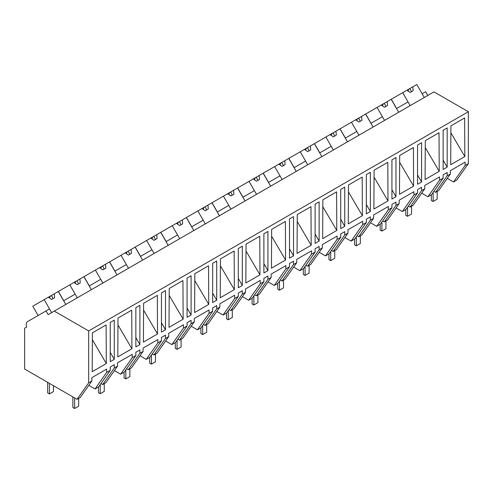 <?xml version="1.0" encoding="UTF-8"?>
<svg xmlns="http://www.w3.org/2000/svg" width="493" height="493" viewBox="0 0 493 493"><rect width="100%" height="100%" fill="white"/><g stroke="black" fill="none" stroke-linecap="round" stroke-linejoin="round"><path stroke-width="0.74" d="M38.115 315.489L32.772 306.233L44.179 299.645L51.66 312.611L49.522 308.908L45.997 310.941L48.135 314.645L433.982 91.883L468.35 111.726L468.35 163.614L456.752 180.118L453.529 181.972L447.299 178.374M453.529 181.972L465.127 165.475L465.127 162.142L450.38 170.658L450.38 173.986L447.176 175.835L447.176 172.507L443.145 174.836L443.145 178.164L439.522 180.259L439.522 176.925L424.775 185.442L424.775 188.776L421.57 190.625L421.57 187.291L417.54 189.62L417.54 192.948L413.917 195.043L413.917 191.709L399.164 200.226L399.164 203.56L395.965 205.408L395.965 202.075L391.929 204.404L391.929 207.732L388.305 209.827L388.305 206.493L373.558 215.01L373.558 218.344L370.354 220.192L370.354 216.858L366.324 219.188L366.324 222.522L362.7 224.611L362.7 221.277L347.947 229.793L347.947 233.127L344.749 234.976L344.749 231.642L340.712 233.972L340.712 237.306L337.089 239.395L337.089 236.061L322.342 244.577L322.342 247.911L319.137 249.76L319.137 246.426L315.107 248.755L315.107 252.089L311.484 254.178L311.484 250.851L296.737 259.361L296.737 262.695L293.532 264.544L293.532 261.21L289.502 263.539L289.502 266.873L285.878 268.962L285.878 265.635L271.125 274.145L271.125 277.479L267.921 279.328L267.921 276L263.891 278.323L263.891 281.657L263.49 281.891L260.267 283.746L260.267 280.418L245.52 288.935L245.52 292.263L242.316 294.111L242.316 290.784L238.285 293.107L238.285 296.441L234.662 298.536L234.662 295.202L219.909 303.719L219.909 307.047L216.71 308.895L216.71 305.568L212.674 307.897L212.674 311.225L209.05 313.32L209.05 309.986L194.304 318.503L194.304 321.837L191.099 323.685L191.099 320.351L187.069 322.681L187.069 326.009L183.445 328.104L183.445 324.77L168.692 333.286L168.692 336.62L165.494 338.469L165.494 335.135L161.457 337.465L161.457 340.792L157.834 342.888L157.834 339.554L143.087 348.07L143.087 351.404L139.883 353.253L139.883 349.919L135.852 352.248L135.852 355.582L132.229 357.671L132.229 354.338L117.482 362.854L117.482 366.188L114.277 368.037L114.277 364.703L110.247 367.032L110.247 370.366L106.624 372.455L106.624 369.121L91.871 377.638L91.871 380.972L88.672 382.821L77.068 399.324L24.65 369.06L24.65 328.202L26.788 326.97A5.7 3.291 60 0 1 27.411 321.67L45.997 310.941M427.813 95.439L425.675 91.735L422.15 93.775L424.288 97.478L416.801 84.513L412.814 86.817L413.14 90.743L410.114 92.487L406.879 90.244L402.689 92.659L410.17 105.625L408.031 101.922L402.288 105.237L396.538 108.559L398.677 112.262L391.189 99.296L387.202 101.601L387.529 105.527L384.503 107.271L381.268 105.027L377.077 107.443L384.565 120.409L382.426 116.705L374.458 121.303L370.933 123.342L373.072 127.046L365.584 114.08L361.597 116.385L361.924 120.31L358.898 122.061L355.663 119.811L351.472 122.233L358.953 135.193L356.815 131.489L348.853 136.086L345.322 138.126L347.46 141.83L339.979 128.864L335.986 131.169L336.312 135.094L333.293 136.844L330.051 134.595L325.861 137.017L333.348 149.983L331.21 146.273L319.717 152.91L321.855 156.614L314.368 143.648L310.38 145.953L310.707 149.878L307.681 151.628L304.446 149.379L300.255 151.801L307.737 164.767L305.598 161.063L294.105 167.694L296.244 171.398L288.762 158.438L284.769 160.736L285.102 164.668L282.076 166.412L278.835 164.163L274.644 166.585L282.132 179.551L279.993 175.847L268.5 182.478L270.639 186.181L263.151 173.222L259.164 175.52L259.491 179.452L256.465 181.196L253.229 178.947L249.039 181.369L256.526 194.334L254.388 190.631L248.638 193.946L242.895 197.268L245.033 200.971L237.546 188.006L233.559 190.304L233.885 194.236L230.86 195.98L227.624 193.737L223.434 196.152L230.915 209.118L228.777 205.415L223.033 208.73L217.284 212.052L219.422 215.755L211.941 202.789L207.947 205.094L208.274 209.02L205.254 210.764L202.013 208.521L197.822 210.936L205.31 223.902L203.171 220.198L197.422 223.514L191.678 226.835L193.817 230.539L186.329 217.573L182.342 219.878L182.669 223.804L179.643 225.547L176.408 223.304L172.217 225.72L179.698 238.686L177.56 234.982L171.817 238.298L166.067 241.619L168.205 245.323L160.724 232.357L156.731 234.662L157.057 238.587L154.038 240.331L150.796 238.088L146.606 240.504L154.093 253.47L151.955 249.766L143.987 254.363L140.462 256.403L142.6 260.107L135.113 247.141L131.126 249.446L131.452 253.371L128.427 255.121L125.191 252.872L121.001 255.294L128.488 268.254L126.35 264.55L118.382 269.147L114.851 271.187L116.995 274.891L109.508 261.925L105.52 264.23L105.847 268.155L102.821 269.905L99.58 267.656L95.389 270.078L102.877 283.037L100.738 279.334L89.245 285.971L91.384 289.674L83.896 276.709L79.909 279.013L80.236 282.939L77.21 284.689L73.975 282.44L69.784 284.862L77.272 297.827L75.133 294.124L69.384 297.439L63.64 300.755L65.779 304.458L58.291 291.499L54.304 293.797L54.631 297.723L51.605 299.473L48.369 297.224L44.179 299.645M468.35 163.614L465.127 165.475M468.35 111.726L88.672 330.932L88.672 382.821M450.701 164.711L464.831 156.552L464.622 117.95L450.904 125.869L450.701 164.711M110.247 361.671L114.277 359.342L114.277 320.136L110.247 322.465L110.247 361.671M443.145 130.269L447.176 127.94L447.176 167.145L443.145 169.475L443.145 130.269M117.796 356.907L118.006 318.071L131.723 310.152L131.927 348.754L117.796 356.907M187.069 317.319L191.099 314.99L191.099 275.784L187.069 278.114L187.069 317.319M421.57 181.929L421.57 142.724L417.54 145.053L417.54 184.259L421.57 181.929L417.54 174.941M439.22 171.336L439.016 132.734L425.299 140.653L425.089 179.495L439.22 171.336L425.262 147.555M368.135 173.573L370.354 172.291L370.354 211.497L366.324 213.826L366.324 174.621L368.135 173.573M348.268 223.847L362.398 215.694L362.189 177.092L348.477 185.011L348.268 223.847M289.502 218.972L293.532 216.643L293.532 255.849L289.502 258.178L289.502 218.972M373.879 209.063L388.003 200.904L387.8 162.308L374.082 170.221L373.879 209.063M393.747 158.789L395.965 157.507L395.965 196.713L391.929 199.043L391.929 159.837L393.747 158.789M399.694 155.437L413.405 147.518L413.615 186.12L399.484 194.279L399.694 155.437M267.921 270.639L267.921 231.433L263.891 233.756L263.891 272.962L267.921 270.639L263.891 263.65M322.866 199.794L336.583 191.876L336.787 230.477L322.662 238.63L322.866 199.794M297.051 253.414L311.182 245.261L310.972 206.659L297.261 214.578L297.051 253.414M316.919 242.346L319.137 241.065L319.137 201.859L315.107 204.188L315.107 243.394L316.919 242.346M271.446 268.204L271.655 229.362L285.367 221.443L285.576 260.045L271.446 268.204M342.53 227.563L344.749 226.281L344.749 187.075L340.712 189.404L340.712 228.61L342.53 227.563M143.408 342.124L143.611 303.281L157.329 295.369L157.538 333.964L143.408 342.124M161.457 292.897L165.494 290.568L165.494 329.774L161.457 332.103L161.457 292.897M220.439 258.93L234.15 251.011L234.36 289.613L220.229 297.772L220.439 258.93M194.827 273.714L208.545 265.795L208.749 304.397L194.624 312.556L194.827 273.714M214.492 262.282L216.71 261L216.71 300.206L212.674 302.536L212.674 263.33L214.492 262.282M169.013 327.34L169.222 288.497L182.934 280.579L183.143 319.181L169.013 327.34M240.097 247.498L242.316 246.217L242.316 285.422L238.285 287.746L238.285 248.546L240.097 247.498M106.322 363.538L106.112 324.936L92.401 332.855L92.191 371.691L106.322 363.538L92.364 339.751M135.852 307.681L139.883 305.352L139.883 344.558L135.852 346.887L135.852 307.681M246.044 244.146L259.762 236.227L259.965 274.829L245.841 282.988L246.044 244.146M450.38 173.986L438.782 190.489L435.578 192.338L433.877 191.358M435.578 192.338L447.176 175.835M88.672 330.932L54.298 311.089M443.145 160.157L447.176 167.145M450.867 132.771L464.831 156.552M106.624 372.455L95.02 388.959L98.643 386.863L110.247 370.366M95.02 388.959L88.789 385.36M91.871 380.972L80.273 397.475L77.068 399.324M110.247 352.359L114.277 359.342M443.145 178.164L431.548 194.667L427.924 196.756L421.688 193.157M427.924 196.756L439.522 180.259M424.775 188.776L413.171 205.273L409.973 207.122L408.266 206.142M409.973 207.122L421.57 190.625M417.54 192.948L405.936 209.451L402.313 211.546L396.082 207.947M402.313 211.546L413.917 195.043M399.164 203.56L387.566 220.057L384.361 221.905L382.66 220.926M384.361 221.905L395.965 205.408M391.929 189.731L395.965 196.713M399.657 162.339L413.615 186.12M391.929 207.732L380.331 224.235L376.707 226.33L370.471 222.731M376.707 226.33L388.305 209.827M373.558 218.344L361.961 234.847L358.756 236.695L357.049 235.709M358.756 236.695L370.354 220.192M366.324 204.515L370.354 211.497M374.045 177.123L388.003 200.904M366.324 222.522L354.726 239.019L351.102 241.114L344.866 237.515M351.102 241.114L362.7 224.611M347.947 233.127L336.349 249.631L333.151 251.479L331.444 250.493M333.151 251.479L344.749 234.976M340.712 219.299L344.749 226.281M348.44 191.906L362.398 215.694M340.712 237.306L329.114 253.803L325.491 255.898L319.261 252.299M325.491 255.898L337.089 239.395M322.342 247.911L310.744 264.414L307.54 266.263L305.839 265.277M307.54 266.263L319.137 249.76M315.107 234.083L319.137 241.065M322.829 206.69L336.787 230.477M315.107 252.089L303.509 268.593L299.886 270.682L293.649 267.083M299.886 270.682L311.484 254.178M296.737 262.695L285.133 279.198L281.934 281.047L280.227 280.061M281.934 281.047L293.532 264.544M289.502 248.866L293.532 255.849M297.224 221.474L311.182 245.261M289.502 266.873L277.898 283.376L274.274 285.465L268.044 281.867M274.274 285.465L285.878 268.962M271.125 277.479L259.528 293.982L256.323 295.831L254.622 294.845M256.323 295.831L267.921 279.328M271.618 236.258L285.576 260.045M263.891 281.657L252.293 298.16L248.669 300.249L242.433 296.65M248.669 300.249L260.267 283.746M245.52 292.263L233.922 308.766L230.718 310.615L229.011 309.629M230.718 310.615L242.316 294.111M238.285 278.434L242.316 285.422M246.007 251.048L259.965 274.829M238.285 296.441L226.681 312.944L223.064 315.033L216.828 311.434M223.064 315.033L234.662 298.536M219.909 307.047L208.311 323.55L205.106 325.398L203.406 324.412M205.106 325.398L216.71 308.895M212.674 293.218L216.71 300.206M220.402 265.832L234.36 289.613M212.674 311.225L201.076 327.728L197.453 329.817L191.216 326.218M197.453 329.817L209.05 313.32M194.304 321.837L182.706 338.334L179.501 340.182L177.794 339.202M179.501 340.182L191.099 323.685M187.069 308.002L191.099 314.99M194.79 280.616L208.749 304.397M187.069 326.009L175.471 342.512L171.847 344.607L165.611 341.008M171.847 344.607L183.445 328.104M168.692 336.62L157.094 353.117L153.896 354.966L152.189 353.986M153.896 354.966L165.494 338.469M161.457 322.786L165.494 329.774M169.185 295.399L183.143 319.181M161.457 340.792L149.86 357.296L146.236 359.391L140.006 355.792M146.236 359.391L157.834 342.888M143.087 351.404L131.489 367.901L128.285 369.756L126.584 368.77M128.285 369.756L139.883 353.253M135.852 337.576L139.883 344.558M143.574 310.183L157.538 333.964M135.852 355.582L124.254 372.079L120.631 374.175L114.394 370.576M120.631 374.175L132.229 357.671M117.482 366.188L105.878 382.691L102.68 384.54L100.973 383.554M102.68 384.54L114.277 368.037M117.969 324.967L131.927 348.754M396.625 108.509L391.282 99.247L402.689 92.659M412.814 86.817L406.879 90.244M409.628 88.654L410.558 89.523L411.39 91.753M408.796 89.134L408.062 91.063M371.019 123.293L365.67 114.031L377.077 107.443M387.202 101.601L381.268 105.027M384.016 103.438L384.953 104.306L385.785 106.537M383.19 103.918L382.451 105.847M345.408 138.077L340.065 128.815L351.472 122.233M361.597 116.385L355.663 119.811M358.411 118.221L359.342 119.096L360.173 121.321M357.579 118.702L356.846 120.631M319.803 152.861L314.454 143.599L325.861 137.017M335.986 131.169L330.051 134.595M332.8 133.011L333.736 133.88L334.568 136.105M331.974 133.486L331.241 135.421M294.198 167.645L288.849 158.382L300.255 151.801M310.38 145.953L304.446 149.379M307.194 147.795L308.125 148.664L308.957 150.889M306.369 148.27L305.629 150.205M268.586 182.428L263.237 173.172L274.644 166.585M284.769 160.736L278.835 164.163M281.583 162.579L282.52 163.448L283.352 165.673M280.757 163.054L280.024 164.989M242.981 197.212L237.632 187.956L249.039 181.369M259.164 175.52L253.229 178.947M255.978 177.363L256.908 178.232L257.747 180.456M255.152 177.837L254.413 179.772M217.37 211.996L212.027 202.74L223.434 196.152M233.559 190.304L227.624 193.737M230.373 192.147L231.303 193.016L232.135 195.24M229.541 192.627L228.807 194.556M191.765 226.786L186.416 217.524L197.822 210.936M207.947 205.094L202.013 208.521M204.761 206.931L205.698 207.799L206.53 210.03M203.936 207.411L203.202 209.34M166.153 241.57L160.81 232.308L172.217 225.72M182.342 219.878L176.408 223.304M179.156 221.714L180.087 222.583L180.919 224.814M178.33 222.195L177.591 224.124M140.548 256.354L135.199 247.092L146.606 240.504M156.731 234.662L150.796 238.088M153.545 236.498L154.482 237.367L155.313 239.598M152.719 236.979L151.986 238.908M114.943 271.138L109.594 261.875L121.001 255.294M131.126 249.446L125.191 252.872M127.94 251.282L128.87 252.157L129.702 254.382M127.114 251.763L126.374 253.692M89.332 285.922L83.989 276.659L95.389 270.078M105.52 264.23L99.586 267.656M102.328 266.072L103.265 266.941L104.097 269.166M101.503 266.547L100.769 268.482M63.726 300.705L58.377 291.443L69.784 284.862M79.909 279.013L73.975 282.44M76.723 280.856L77.654 281.725L78.492 283.95M75.897 281.33L75.158 283.265M54.304 293.797L48.369 297.224M51.118 295.64L52.048 296.509L52.88 298.733M50.286 296.114L49.553 298.049M437.168 191.426L437.168 199.178L433.131 201.501L431.369 200.485L431.369 194.772M433.131 201.501L433.131 192.412M411.556 206.21L411.556 213.962L407.526 216.291L405.764 215.268L405.764 209.556M407.526 216.291L407.526 207.196M385.951 220.993L385.951 228.746L381.915 231.075L380.152 230.052L380.152 224.34M381.915 231.075L381.915 221.979M360.34 235.777L360.34 243.53L356.31 245.859L354.547 244.842L354.547 239.123M356.31 245.859L356.31 236.763M334.735 250.561L334.735 258.314L330.704 260.643L328.936 259.626L328.936 253.907M330.704 260.643L330.704 251.547M309.129 265.345L309.129 273.097L305.093 275.427L303.331 274.41L303.331 268.691M305.093 275.427L305.093 266.331M283.518 280.129L283.518 287.881L279.488 290.211L277.719 289.194L277.719 283.475M279.488 290.211L279.488 281.115M257.913 294.913L257.913 302.665L253.877 304.994L252.114 303.978L252.114 298.259M253.877 304.994L253.877 295.899M232.302 309.696L232.302 317.455L228.271 319.778L226.509 318.761L226.509 313.049M228.271 319.778L228.271 310.689M206.696 324.486L206.696 332.239L202.666 334.562L200.897 333.545L200.897 327.833M202.666 334.562L202.666 325.472M181.085 339.27L181.085 347.023L177.055 349.352L175.292 348.329L175.292 342.617M177.055 349.352L177.055 340.256M155.48 354.054L155.48 361.807L151.45 364.136L149.681 363.113L149.681 357.4M151.45 364.136L151.45 355.04M129.875 368.838L129.875 376.59L125.838 378.92L124.076 377.897L124.076 372.184M125.838 378.92L125.838 369.824M104.263 383.622L104.263 391.374L100.233 393.704L98.471 392.687L98.471 386.968M100.233 393.704L100.233 384.608M78.658 398.406L78.658 406.158L74.622 408.487L72.859 407.471L72.859 396.89M74.622 408.487L74.622 397.913M53.454 385.686L53.454 391.608L49.417 393.938L47.655 392.915L47.655 382.34M49.417 393.938L49.417 383.357"/></g></svg>
